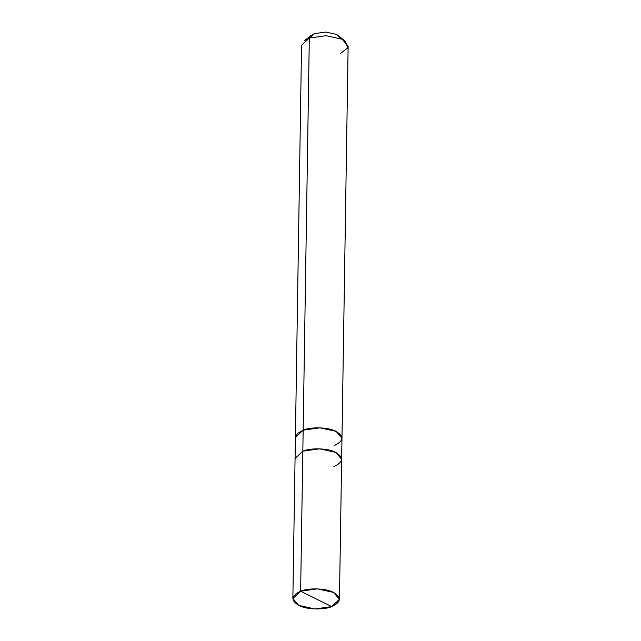 <?xml version="1.0" encoding="UTF-8"?>
<svg xmlns="http://www.w3.org/2000/svg" width="641" height="641" viewBox="0 0 641 641"><rect width="100%" height="100%" fill="white"/><g stroke="black" fill="none" stroke-linecap="round" stroke-linejoin="round"><path stroke-width="0.96" d="M333.881 466.576C343.368 462.169 343.977 457.442 335.716 452.386C328.809 448.283 310.725 447.618 302.824 451.168L300.629 591.21L331.685 606.618C323.785 610.176 305.701 609.503 298.794 605.408C290.533 600.345 291.142 595.617 300.629 591.21L292.865 598.55L298.794 605.408L314.859 608.95L331.685 606.618L300.629 591.21C308.521 587.661 326.614 588.326 333.52 592.428C341.781 597.484 341.164 602.211 331.685 606.618L339.45 599.279L333.52 592.428L317.447 588.879L300.629 591.21L302.824 451.168L319.651 448.836L335.716 452.386L341.645 459.236L341.974 438.228L336.044 431.377L319.979 427.827L303.153 430.159L302.832 451.176L303.161 430.167L295.389 437.499L303.161 430.167L319.979 427.835L336.044 431.377L341.974 438.228L348.135 46.112L342.206 39.253L326.141 35.704L309.315 38.043L303.153 430.159L319.979 427.827L336.044 431.377L341.982 438.228M292.865 598.55L295.06 458.507L302.824 451.168M340.443 38.468L336.533 34.414L325.82 32.05L314.603 33.604L309.315 38.043L304.475 40.599L311.374 35.311L314.603 33.604L325.82 32.05L336.533 34.414L345.363 41.24L342.206 39.253L326.141 35.704L309.315 38.043L314.603 33.604M295.397 437.755L297.496 433.412L303.153 430.159L309.315 38.043L301.55 45.375L295.068 458.507M334.209 445.567C343.688 441.16 344.297 436.433 336.044 431.377C329.137 427.275 311.053 426.61 303.161 430.167M340.371 53.443L347.726 47.923L345.363 41.24M339.45 599.279L341.645 459.236"/></g></svg>
